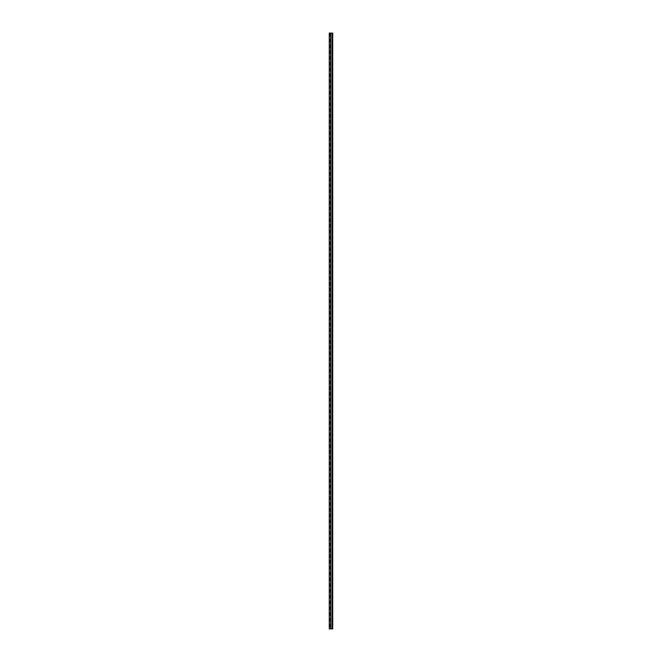 <?xml version="1.0" encoding="UTF-8"?>
<svg xmlns="http://www.w3.org/2000/svg" width="662" height="662" viewBox="0 0 662 662"><rect width="100%" height="100%" fill="white"/><g stroke="black" fill="none" stroke-linecap="round" stroke-linejoin="round"><path stroke-width="0.5" stroke-dasharray="3.31 2.48" d="M332.448 628.9L332.456 33.1M330.652 628.9L330.677 33.1M330.851 33.1L329.461 33.1L330.843 33.1L330.843 628.9L329.461 628.9L329.461 33.1L330.454 33.1L329.461 33.1L329.461 628.9L330.843 628.9L330.818 33.1M329.858 33.1L329.858 628.9L329.262 628.9L329.262 33.1L329.461 628.9L330.454 628.9L329.461 628.9L329.461 33.1L332.738 33.1L332.738 628.9L332.713 33.1M329.858 628.9L332.713 628.9M332.647 33.1L330.454 33.1L332.647 33.1M332.647 628.9L332.539 33.1L332.539 628.9L330.454 628.9L332.581 628.9L332.581 33.1L332.647 628.9M329.461 628.9L329.486 33.1M330.702 628.9L330.702 33.1M329.287 628.9L329.287 33.1M332.564 628.9L332.564 33.1M330.454 628.9L330.454 33.1L330.454 628.9M332.622 628.9L332.622 33.1"/><path stroke-width="0.99" d="M329.287 628.9L330.652 628.9L330.652 33.1L330.652 628.9L330.851 33.1L330.826 628.9L332.448 628.9L332.448 33.1L329.262 33.1L329.262 628.9L329.287 33.1M332.448 628.9L332.448 33.1M332.183 628.9L332.183 33.1M330.727 628.9L330.727 33.1M332.713 628.9L332.713 33.1M332.647 628.9L332.647 33.1L332.647 628.9M332.572 628.9L332.572 33.1"/></g></svg>
